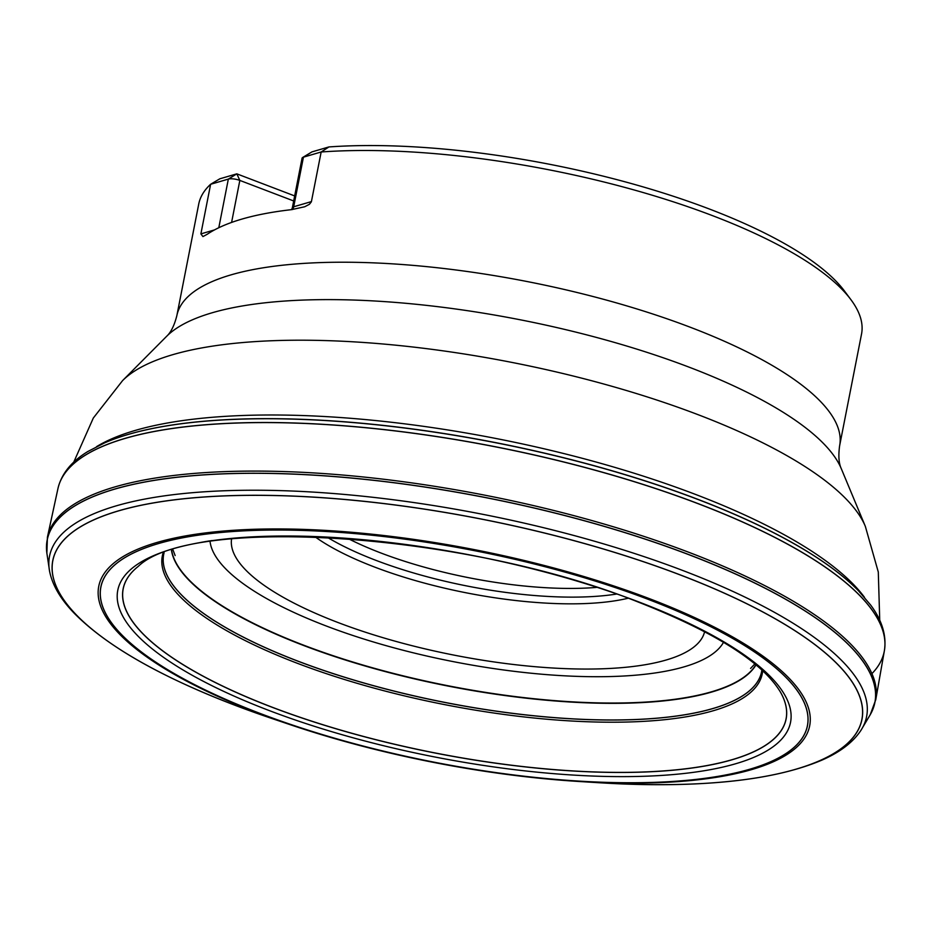 <?xml version="1.0" encoding="UTF-8"?>
<svg xmlns="http://www.w3.org/2000/svg" width="931" height="931" viewBox="0 0 931 931"><rect width="100%" height="100%" fill="white"/><g stroke="black" fill="none" stroke-linecap="round" stroke-linejoin="round"><path stroke-width="1.4" d="M108.077 441.399A418.368 125.115 11.1 0 1 111.964 439.863A418.368 125.115 11.1 0 1 698.11 499.435A418.368 125.115 11.1 0 1 852.773 585.203A418.368 125.115 11.1 0 1 855.787 588.101M698.215 499.563A418.613 125.185 11.1 0 1 858.51 590.824L870.671 605.069C882.041 620.383 886.626 635.466 884.45 650.315A421.103 125.929 -168.9 0 0 698.646 503.822A421.103 125.929 -168.9 0 0 58.036 488.181C61.632 473.611 71.582 461.38 87.886 451.488L104.54 442.9A418.613 125.185 11.1 0 1 698.215 499.563M871.928 673.637A421.103 125.929 -168.9 0 0 884.369 650.792A421.103 125.929 -168.9 0 0 884.438 650.385A421.103 125.929 -168.9 0 0 698.634 503.892A421.103 125.929 -168.9 0 0 58.025 488.251A421.103 125.929 -168.9 0 0 57.931 488.647L58.036 488.181M47.423 537.164A422.069 126.22 -168.9 0 1 689.568 552.583A422.069 126.22 -168.9 0 1 875.768 699.681L870.241 714.694A421.755 126.116 -168.9 0 0 688.998 554.667A421.755 126.116 -168.9 0 0 256.374 473.239A421.755 126.116 -168.9 0 0 46.864 553.154L47.423 537.175A422.069 126.22 -168.9 0 0 47.423 537.175L57.931 488.647M870.241 714.694L870.008 715.089A421.731 126.116 -168.9 0 0 870.206 714.752A421.731 126.116 -168.9 0 0 688.975 554.725A421.731 126.116 -168.9 0 0 256.374 473.297A421.731 126.116 -168.9 0 0 46.876 553.212A421.731 126.116 -168.9 0 0 46.934 553.608L46.864 553.154M258.771 713.972A412.317 123.299 11.1 0 1 247.099 709.783A412.317 123.299 11.1 0 1 114.804 511.969A412.317 123.299 11.1 0 1 680.224 574.893A412.317 123.299 11.1 0 1 861.466 721.583A412.317 123.299 11.1 0 1 625.679 784.065A412.317 123.299 11.1 0 1 613.285 783.53M579.489 781.516A362.24 108.322 -168.9 0 0 808.085 731.312A362.24 108.322 -168.9 0 0 650.001 598.877A362.24 108.322 -168.9 0 0 146.889 545.694A362.24 108.322 -168.9 0 0 290.821 724.888A362.24 108.322 -168.9 0 0 579.489 781.516L599.343 782.75A412.247 123.276 -168.9 0 0 860.046 725.738A412.247 123.276 -168.9 0 0 680.177 574.927A412.247 123.276 -168.9 0 0 107.461 514.459A412.247 123.276 -168.9 0 0 271.968 718.523L247.099 709.783C165.997 679.886 108.415 647.755 74.364 613.389C60.713 599.343 52.462 585.343 49.611 571.413A416.332 124.498 11.1 0 1 252.929 490.23A416.332 124.498 11.1 0 1 683.11 570.622A416.332 124.498 11.1 0 1 860.803 730.567L870.008 715.089M212.047 540.55A337.802 101.014 -168.9 0 0 202.108 542.226M138.288 566.351A337.802 101.014 -168.9 0 0 435.184 753.039A337.802 101.014 -168.9 0 0 780.609 692.373C762.943 662.546 715.555 632.463 638.445 602.136C465.325 532.369 191.041 515.25 138.288 566.351M171.455 550.186A299.538 89.574 -168.9 0 0 448.311 686.112A299.538 89.574 -168.9 0 0 756.019 664.874M171.618 550.14A299.456 89.551 -168.9 0 0 448.37 685.821A299.456 89.551 -168.9 0 0 755.879 664.769M294.673 195.929L236.823 173.841L219.809 178.81L210.615 184.28A337.709 100.99 -168.9 0 0 198.745 204.005L176.832 315.725A337.709 100.99 11.1 0 1 690.767 327.433A337.709 100.99 11.1 0 1 839.622 445.763C838.249 455.783 838.808 463.429 841.287 468.677A350.545 104.831 -168.9 0 0 689.475 367.303A350.545 104.831 -168.9 0 0 166.626 336.324L122.589 380.604A385.923 115.409 11.1 0 1 698.203 414.726A385.923 115.409 11.1 0 1 865.33 526.329L841.287 468.677M328.922 146.935A329.271 98.465 11.1 0 1 844.475 291.031L850.946 299.712A337.709 100.99 -168.9 0 0 712.681 215.713A337.709 100.99 -168.9 0 0 321.16 151.986L328.922 146.935L311.908 151.904L302.645 157.49A8.437 2.525 11.1 0 1 303.436 157.164L321.16 151.986L311.373 201.806L309.429 204.296L304.693 206.763L291.45 209.661A337.709 100.99 11.1 0 0 207.276 234.24L202.935 236.59L200.887 233.89L214.537 229.899M839.622 445.763L861.536 334.043A337.709 100.99 -168.9 0 0 850.946 299.712M293.684 200.968L239.837 180.416A8.437 2.525 11.1 0 0 228.339 179.101L210.615 184.28L200.887 233.89M311.908 151.904L303.436 157.164L293.696 206.775A8.437 2.525 11.1 0 0 292.346 207.799L302.075 158.189A8.437 2.525 11.1 0 1 302.645 157.49M834.618 753.004A416.332 124.498 11.1 0 1 833.99 753.342M648.756 599.564A360.053 107.67 -168.9 0 0 100.827 587.089A360.053 107.67 -168.9 0 0 612.842 782.564A360.053 107.67 -168.9 0 0 648.756 599.564A359.983 107.647 -168.9 0 0 100.885 587.1A359.983 107.647 -168.9 0 0 612.819 782.54A359.983 107.647 -168.9 0 0 648.721 599.576M639.446 602.194A342.806 102.515 -168.9 0 0 117.772 590.312A342.806 102.515 -168.9 0 0 605.266 776.431A342.806 102.515 -168.9 0 0 639.446 602.194M209.428 540.934A337.755 101.002 -168.9 0 0 199.897 542.61M138.044 566.56A337.755 101.002 -168.9 0 0 137.788 566.758A337.755 101.002 -168.9 0 0 435.196 752.97A337.755 101.002 -168.9 0 0 780.911 692.932A337.755 101.002 -168.9 0 0 780.76 692.652M163.076 553.095A305.694 91.413 -168.9 0 0 444.681 704.627A305.694 91.413 -168.9 0 0 762.675 670.727M761.884 669.994A304.658 91.11 11.1 0 1 445.099 702.509A304.658 91.11 11.1 0 1 164.089 552.711A304.635 91.098 -168.9 0 0 445.111 702.451A304.635 91.098 -168.9 0 0 761.872 669.983M210.057 541.516A262.856 78.6 -168.9 0 0 453.129 661.604A262.856 78.6 -168.9 0 0 723.538 642.262M704.627 631.649A241.048 72.083 11.1 0 1 454.386 655.191A241.048 72.083 11.1 0 1 231.586 538.851M732.127 759.754A348.834 104.319 11.1 0 1 730.567 760.127M159.015 647.988A348.834 104.319 11.1 0 1 157.711 647.057M774.615 618.405A402.948 120.495 11.1 0 1 777.304 620.011M168.686 500.599A402.948 120.495 11.1 0 1 171.793 500.145M121.647 487.146A410.664 122.811 -168.9 0 0 120.32 487.565M827.019 626.214A410.664 122.811 -168.9 0 0 825.948 625.329M864.48 597.306A411.583 123.078 -168.9 0 0 496.863 438.664A411.583 123.078 -168.9 0 0 96.556 446.647M348.403 538.723A183.628 54.917 -168.9 0 0 380.872 552.979A183.628 54.917 -168.9 0 0 596.515 587.403M315.097 536.85A190.389 56.931 -168.9 0 0 628.053 598.249M616.38 594.083A190.389 56.931 11.1 0 1 375.973 560.369A190.389 56.931 11.1 0 1 327.479 537.396M231.586 222.439L239.837 180.416L236.823 173.841L228.339 179.101L218.797 227.734M292.427 209.545A6.75 5.586 -106.3 0 0 293.696 206.775L311.42 201.596M884.45 650.315L875.768 699.681M49.611 571.413L46.934 553.608M860.803 730.567C852.901 742.391 839.971 752.225 822.015 760.08C777.501 779.026 712.052 787.021 625.679 784.065L599.343 782.75M290.821 724.888L271.968 718.523M290.996 724.946C384.712 755.96 480.815 774.813 579.303 781.505M750.572 668.458L754.843 663.908M175.133 555.563L172.91 549.732M122.589 380.604L93.321 418.031L73.735 462.172M879.737 620.302L878.294 572.03L865.33 526.329M176.832 315.725C174.318 325.524 170.908 332.39 166.626 336.324M292.346 207.799L291.612 209.638"/></g></svg>
